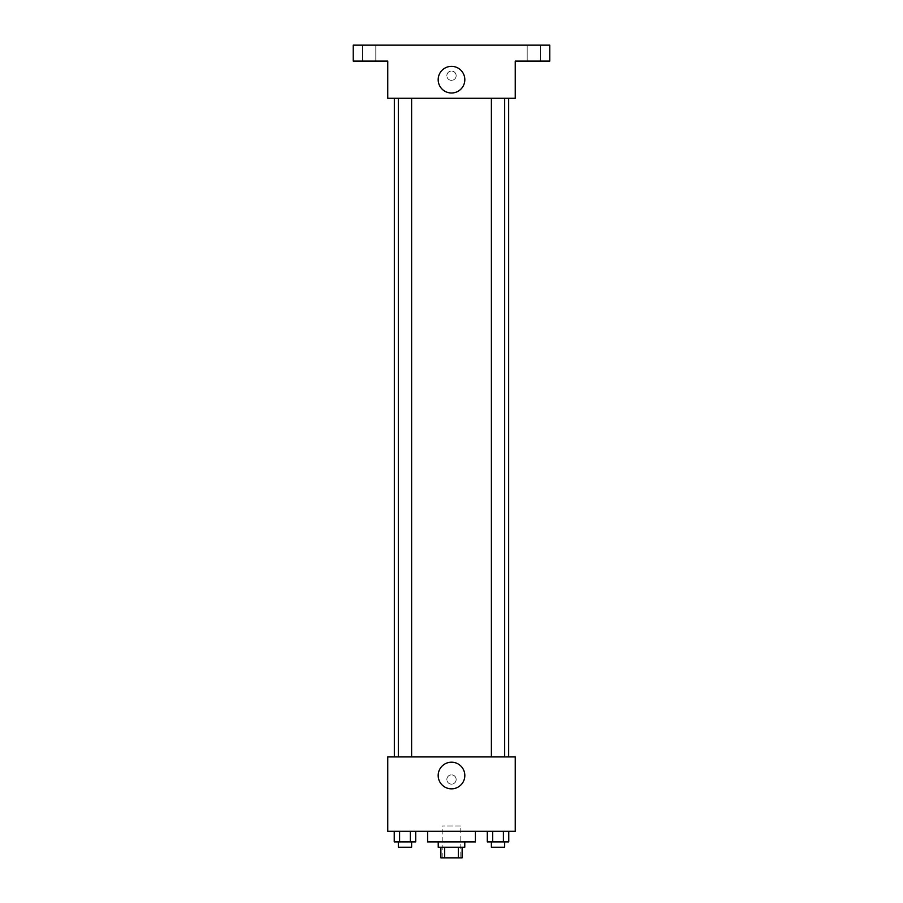 <?xml version="1.0" encoding="UTF-8"?>
<svg xmlns="http://www.w3.org/2000/svg" width="903" height="903" viewBox="0 0 903 903"><rect width="100%" height="100%" fill="white"/><g stroke="black" fill="none" stroke-linecap="round" stroke-linejoin="round"><path stroke-width="0.68" stroke-dasharray="4.51 3.39" d="M460.801 825.974L442.199 825.974L460.801 825.974L460.801 857.85L442.199 857.85L460.801 857.85M444.682 857.85L440.878 857.85L440.878 847.228L444.682 847.228L444.682 857.85L462.122 857.85L462.122 847.228L458.318 847.228L458.318 857.85M444.682 847.228L440.878 847.228M458.318 847.228L462.122 847.228M438.226 847.228L464.774 847.228M451.5 841.912L438.226 841.912L451.5 841.912M475.407 841.912L427.593 841.912M475.407 831.291L427.593 831.291L475.407 831.291M394.239 831.291L394.239 841.912L399.6 841.912L394.239 841.912L399.6 841.912L399.6 831.291L410.334 831.291L394.239 831.291L415.707 831.291L399.6 831.291L399.6 841.912L415.707 841.912L410.334 841.912L415.707 841.912L415.707 831.291L410.334 831.291L415.707 831.291L410.334 831.291L410.334 841.912L399.6 841.912L410.334 841.912L410.334 831.291L415.707 831.291L399.6 831.291L415.707 831.291M387.759 831.291L515.241 831.291L515.241 756.928L387.759 756.928L387.759 831.291M487.293 831.291L487.293 841.912L492.666 841.912L487.293 841.912L492.666 841.912L492.666 831.291L503.4 831.291L487.293 831.291L508.761 831.291L492.666 831.291L492.666 841.912L508.761 841.912L503.4 841.912L508.761 841.912L508.761 831.291L503.4 831.291L508.761 831.291L503.4 831.291L503.4 841.912L492.666 841.912L503.4 841.912L503.4 831.291L508.761 831.291L492.666 831.291L508.761 831.291M456.15 779.503A4.65 4.65 0 0 0 449.175 775.474A4.65 4.65 0 0 0 449.175 783.522A4.65 4.65 0 0 0 456.15 779.503A4.65 4.65 0 0 0 449.175 775.474A4.65 4.65 0 0 0 449.175 783.522A4.65 4.65 0 0 0 456.15 779.503M508.66 756.928L394.34 756.928L508.66 756.928M411.61 756.928L398.325 756.928L411.61 756.928L398.325 756.928L411.61 756.928L411.61 98.269L398.325 98.269L411.61 98.269M504.675 756.928L491.39 756.928L504.675 756.928L491.39 756.928L504.675 756.928L504.675 98.269L491.39 98.269L504.675 98.269M387.759 784.143L387.759 774.853L387.759 784.143M515.241 774.853L515.241 784.143L515.241 774.853M464.819 775.519A13.319 13.319 0 0 1 444.84 787.055A13.319 13.319 0 0 1 444.84 763.983A13.319 13.319 0 0 1 464.819 775.519M508.66 98.269L394.34 98.269L508.66 98.269M387.759 98.269L515.241 98.269L515.241 61.088L549.769 61.088L549.769 45.15L353.231 45.15L353.231 61.088L387.759 61.088L387.759 98.269M456.15 75.694A4.65 4.65 0 0 0 449.175 71.664A4.65 4.65 0 0 0 449.175 79.724A4.65 4.65 0 0 0 456.15 75.694A4.65 4.65 0 0 0 449.175 71.664A4.65 4.65 0 0 0 449.175 79.724A4.65 4.65 0 0 0 456.15 75.694M387.759 80.344L387.759 71.044L387.759 80.344M515.241 71.044L515.241 80.344L515.241 71.044M464.819 79.678A13.319 13.319 0 0 1 444.84 91.214A13.319 13.319 0 0 1 444.84 68.143A13.319 13.319 0 0 1 464.819 79.678M369.169 61.088L375.806 61.088L369.169 61.088M533.831 61.088L540.468 61.088L533.831 61.088M369.169 45.15L375.806 45.15L369.169 45.15M533.831 45.15L540.468 45.15L533.831 45.15M504.675 841.912L491.39 841.912L504.675 841.912L491.39 841.912L504.675 841.912L504.675 847.228L491.39 847.228L504.675 847.228L491.39 847.228L491.39 841.912M411.61 841.912L398.325 841.912L411.61 841.912L398.325 841.912L411.61 841.912L411.61 847.228L398.325 847.228L411.61 847.228L398.325 847.228L398.325 841.912M503.4 831.291L503.4 841.912M492.666 831.291L492.666 841.912M410.334 831.291L410.334 841.912M399.6 831.291L399.6 841.912M442.199 857.85L442.199 825.974M398.325 98.269L398.325 756.928M491.39 98.269L491.39 756.928M375.806 61.088L375.806 45.15L375.806 61.088M362.532 61.088L362.532 45.15L362.532 61.088M540.468 61.088L540.468 45.15L540.468 61.088M527.194 61.088L527.194 45.15L527.194 61.088"/><path stroke-width="1.35" d="M458.318 847.228L458.318 857.85L440.878 857.85L440.878 847.228M458.318 857.85L462.122 857.85L462.122 847.228M464.774 841.912L464.774 847.228L438.226 847.228L438.226 841.912M444.682 847.228L444.682 857.85M427.593 831.291L427.593 841.912L475.407 841.912L475.407 831.291M515.241 831.291L387.759 831.291L387.759 756.928L515.241 756.928L515.241 831.291M464.819 775.519A13.319 13.319 0 0 1 444.84 787.055A13.319 13.319 0 0 1 444.84 763.983A13.319 13.319 0 0 1 464.819 775.519M508.66 98.269L508.66 756.928M491.39 756.928L491.39 98.269M411.61 98.269L411.61 756.928M515.241 98.269L387.759 98.269L387.759 61.088L353.231 61.088L353.231 45.15L549.769 45.15L549.769 61.088L515.241 61.088L515.241 98.269M464.819 79.678A13.319 13.319 0 0 1 444.84 91.214A13.319 13.319 0 0 1 444.84 68.143A13.319 13.319 0 0 1 464.819 79.678M508.761 831.291L508.761 841.912L487.293 841.912L487.293 831.291M503.4 831.291L503.4 841.912M492.666 831.291L492.666 841.912M504.675 841.912L504.675 847.228L491.39 847.228L491.39 841.912M415.707 831.291L415.707 841.912L394.239 841.912L394.239 831.291M410.334 831.291L410.334 841.912M399.6 831.291L399.6 841.912M411.61 841.912L411.61 847.228L398.325 847.228L398.325 841.912M394.34 98.269L394.34 756.928M504.675 756.928L504.675 98.269M398.325 98.269L398.325 756.928"/></g></svg>

